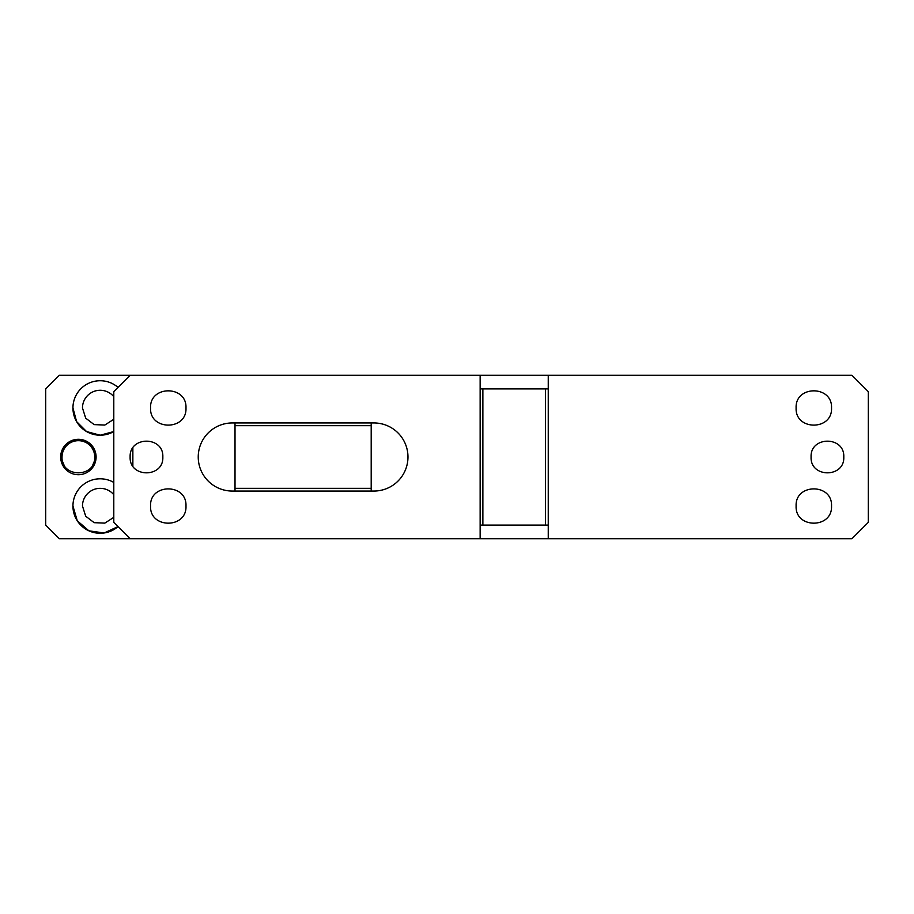 <?xml version="1.0" encoding="UTF-8"?>
<svg xmlns="http://www.w3.org/2000/svg" width="914" height="914" viewBox="0 0 914 914"><rect width="100%" height="100%" fill="white"/><g stroke="black" fill="none" stroke-linecap="round" stroke-linejoin="round"><path stroke-width="1.37" d="M235.012 422.954L232.282 422.954A34.047 34.047 0 0 0 198.235 457A34.047 34.047 0 0 0 232.282 491.047L235.012 491.047L235.012 422.954L373.917 422.954A34.047 34.047 0 0 1 407.975 457A34.047 34.047 0 0 1 373.917 491.047L371.198 491.047L371.198 422.954M235.012 425.673L371.198 425.673M235.012 488.327L371.198 488.327M113.793 522.374L113.793 391.626L130.142 375.288L480.147 375.288L480.147 538.712L130.142 538.712L113.793 522.374M130.142 457C129.125 435.921 163.835 435.909 162.829 457C163.835 478.079 129.125 478.091 130.142 457M150.57 506.025C149.473 483.186 187.073 483.186 185.976 506.025C187.073 528.875 149.473 528.875 150.57 506.025M150.57 407.975C149.473 385.125 187.073 385.125 185.976 407.975C187.073 430.814 149.473 430.814 150.57 407.975M548.251 538.712L548.251 375.288L851.962 375.288L868.3 391.626L868.3 522.374L851.962 538.712L480.147 538.712M811.095 457C810.09 435.921 844.799 435.909 843.782 457C844.799 478.079 810.09 478.091 811.095 457M796.117 506.025C795.02 483.186 832.62 483.186 831.523 506.025C832.62 528.875 795.02 528.875 796.117 506.025M796.117 407.975C795.02 385.125 832.62 385.125 831.523 407.975C832.62 430.814 795.02 430.814 796.117 407.975M548.251 525.093L545.521 525.093L545.521 388.907L548.251 388.907M545.521 525.093L482.878 525.093L482.878 388.907L545.521 388.907M482.878 525.093L480.147 525.093L480.147 388.907L482.878 388.907M548.251 375.288L480.147 375.288M235.012 491.047L371.198 491.047M130.142 538.712L59.319 538.712L45.7 525.093L45.7 388.907L59.319 375.288L130.142 375.288M132.861 447.963L132.861 466.037M72.937 506.025L77.267 520.763L88.875 530.806L104.07 532.988L118.032 526.601A27.237 27.237 0 0 1 72.937 506.025A27.237 27.237 0 0 1 113.793 482.443M72.937 407.975L76.593 421.594L86.556 431.557L100.174 435.213L113.793 431.557A27.237 27.237 0 0 1 72.937 407.975A27.237 27.237 0 0 1 118.032 387.399M60.678 457A17.709 17.709 0 0 1 78.387 439.291A17.709 17.709 0 0 1 96.096 457A17.709 17.709 0 0 1 78.387 474.709A17.709 17.709 0 0 1 60.678 457L65.854 469.51M315.136 538.712L358.939 538.712M90.932 469.499L96.096 457M113.793 396.653A17.709 17.709 0 0 0 82.477 407.975L85.688 418.144L94.165 424.622L104.824 425.056L113.793 419.286M113.793 494.714A17.709 17.709 0 0 0 82.477 506.025L85.688 516.204L94.165 522.682L104.824 523.116L113.793 517.347M94.725 457A16.338 16.338 0 0 0 78.387 440.662A16.338 16.338 0 0 0 62.038 457C61.032 478.079 95.742 478.079 94.725 457"/></g></svg>
